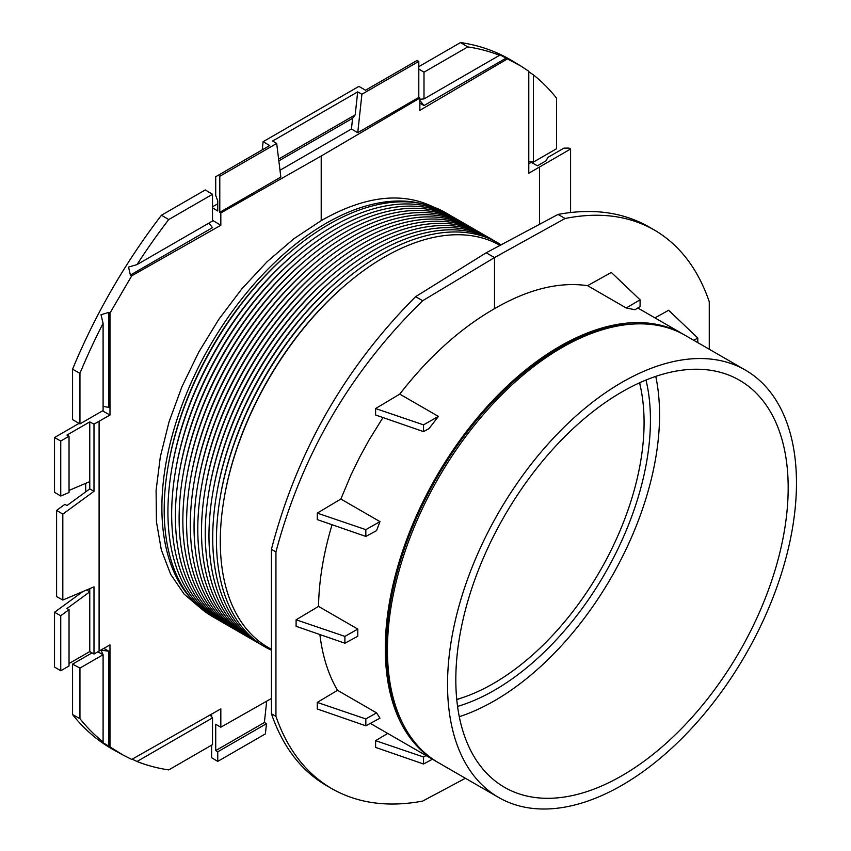 <?xml version="1.0" encoding="UTF-8"?>
<svg xmlns="http://www.w3.org/2000/svg" width="851" height="851" viewBox="0 0 851 851"><rect width="100%" height="100%" fill="white"/><g stroke="black" fill="none" stroke-linecap="round" stroke-linejoin="round"><path stroke-width="1.28" d="M437.478 762.134A246.737 142.457 -60 0 1 436.393 761.528A246.737 142.457 -60 0 1 385.29 648.568A246.737 142.457 -60 0 1 492.995 400.257A246.737 142.457 -60 0 1 683.13 334.156A246.737 142.457 -60 0 1 684.204 334.783M357.771 632.687L357.803 636.261L344.9 643.207L344.9 636.399L357.803 629.08L357.771 632.687M319.891 634.548C322.486 656.142 328.369 674.737 337.517 690.321L376.557 712.861L379.982 718.191L365.834 725.807L365.834 718.946L317.274 702.415L317.274 708.989L365.834 725.807M626.219 307.977L640.09 299.829L640.09 306.573L634.995 309.732L626.219 307.977L587.573 285.67C559.128 281.543 528.099 289.212 494.495 308.69C460.295 328.369 428.713 356.835 399.768 394.109L438.403 416.416L429 428.659L423.532 431.606L375.599 415.001L375.599 408.544L423.532 424.862L423.532 431.606M382.982 417.554L369.057 439.999L359.558 457.37L350.92 475.081L340.857 499.037L379.982 521.62L376.557 530.652L365.834 536.428L365.834 529.652L317.274 513.121L317.274 519.599L365.834 536.428M332.071 524.727C323.497 553.278 318.976 580.51 318.519 606.401L357.803 629.08M69.037 663.535L89.77 651.568L93.993 654.004L109.981 644.877L109.981 746.859L123.055 755.05L114.449 750.327A398.045 229.813 120 0 1 72.569 714.574L79.951 718.648L79.951 668.088L103.099 654.727L97.822 651.781M79.951 718.648A397.864 229.706 120 0 0 103.099 741.934L103.099 654.727L101.003 650.196L108.843 651.206L108.843 746.242L101.003 741.423L103.099 741.934M161.445 215.239L168.732 219.558A397.864 229.706 120 0 0 136.99 264.618L212.516 221.015L212.516 194.283L205.261 189.943L161.445 215.239A398.045 229.813 120 0 0 72.569 369.185L79.951 373.344A397.864 229.706 120 0 1 103.099 323.327L103.099 410.522L79.951 423.894L79.951 373.344M168.732 219.558L212.516 194.283M533.407 162.094L556.565 148.723L556.565 98.173A397.864 229.706 120 0 0 533.407 74.888L533.407 162.094L528.79 161.371M424 72.186L467.773 46.911A397.864 229.706 120 0 1 499.516 55.315L424 98.918L424 72.186L418.798 69.069M212.516 717.893L212.516 744.636L168.732 769.91A397.864 229.706 120 0 1 136.99 761.496L212.516 717.893L210.144 714.936M375.599 408.544L399.768 394.109M494.495 308.69L494.495 257.576L486.198 252.79L558.033 214.431C592.668 207.995 622.943 212.133 648.877 226.855L654.355 230.015C628.878 215.558 599.115 211.718 565.085 218.494L494.495 257.576L422.66 300.733C350.601 371.1 301.701 454.828 275.937 551.927L275.937 716.382C287.478 749.486 306.105 773.58 331.816 788.664C357.739 803.387 388.024 807.525 422.66 801.099L465.401 778.271M375.599 740.668L375.599 747.401L423.532 764.007L423.532 756.986L375.599 740.668L387.726 733.424M317.274 702.415L337.517 690.321M318.519 606.401L296.105 619.794L296.105 626.304L344.9 643.207M317.274 513.121L340.857 499.037M438.403 416.416L423.532 424.862M693.831 340.336L697.788 338.007L668.641 310.264L654.951 317.891M697.788 338.007L697.788 342.613M709.266 349.24L709.266 301.743C697.916 268.756 679.609 244.854 654.355 230.015M587.573 285.67L611.326 272.437L640.09 299.829M500.058 245.386A232.078 133.99 120 0 0 349.08 281.926A232.078 133.99 120 0 0 224.143 498.346A232.078 133.99 120 0 0 220.292 541.342A232.078 133.99 120 0 0 268.363 647.579L271.426 649.356M365.834 718.946L376.557 712.861M365.834 529.652L379.982 521.62M331.816 788.664L326.337 785.505C301.073 770.666 282.766 746.763 271.426 713.776L271.426 549.32C296.744 451.966 344.804 367.749 415.607 296.659L486.198 252.79M565.085 218.494L558.033 214.431M422.66 300.733L415.607 296.659M275.937 716.382L271.426 713.776M275.937 551.927L271.426 549.32M296.105 619.794L344.9 636.399M432.414 759.23L423.532 764.007M423.532 756.986L426.053 755.56M103.099 406.374L108.843 407.406L108.843 312.37L101.003 314.764L103.099 323.327M72.569 369.185L72.569 419.628L79.951 423.894M92.046 652.877L72.569 664.12L79.951 668.088M201.464 608.89L184.167 594.158L170.668 574.329L161.339 549.948L156.435 521.684L156.095 490.346L160.328 456.774L169.03 421.915L181.933 386.726L198.709 352.186L218.867 319.253L241.865 288.829L267.065 261.768L293.755 238.823L321.21 220.622C364.366 196.017 401.789 191.486 433.467 207.016M192.464 600.125A232.078 133.99 -60 0 1 161.881 507.611A232.078 133.99 -60 0 1 250.907 287.723A232.078 133.99 -60 0 1 421.383 203.602M123.055 755.05L131.735 759.422L220.824 708.872L220.824 727.211L271.426 698.49M419.862 103.173L424 105.556L506.122 58.134L498.026 53.751L499.516 55.315M424 105.556L419.862 100.418M570.585 212.495L570.585 149.01L528.79 173.242L528.79 71.261L520.812 66.016L507.409 58.921L419.862 110.353L419.862 98.046L418.798 97.429L418.798 61.389L361.909 94.238L357.686 91.887L272.607 141.011L276.681 143.447L219.792 176.285L218.164 175.317L269.735 145.532L263.108 141.702L262.225 149.872M507.409 58.921L506.122 58.134M208.867 223.122L212.516 227.653L130.384 275.064L131.735 275.809L109.981 313.062L109.981 415.043L93.993 424.16L93.993 491.314L89.77 488.889L89.77 421.894L93.993 424.16M212.516 220.303L220.824 225.27L131.735 275.809M136.99 264.618L128.533 267.076L130.384 275.064M102.503 410.873L109.981 415.043M109.981 313.062L108.843 312.37M221.824 621.943A233.174 134.628 -60 0 1 175.519 470.954L175.827 469.178A230.025 132.809 -60 0 1 299.658 254.672L301.052 253.524A233.174 134.628 -60 0 1 454.966 218.133M175.519 470.954A233.174 134.628 -60 0 1 301.052 253.524M179.253 473.103L179.55 471.326A230.025 132.809 -60 0 1 303.392 256.832L304.786 255.672A233.174 134.628 120 0 0 179.253 473.103A233.174 134.628 120 0 0 225.558 624.102M458.7 220.281A233.174 134.628 120 0 0 304.786 255.672M229.291 626.251A233.174 134.628 -60 0 1 182.976 475.262L183.284 473.486A230.025 132.809 -60 0 1 307.126 258.981L308.519 257.832A233.174 134.628 -60 0 1 462.433 222.441M182.976 475.262A233.174 134.628 -60 0 1 308.519 257.832M186.709 477.422L187.018 475.635A230.025 132.809 -60 0 1 310.86 261.14L312.243 259.981A233.174 134.628 120 0 0 186.709 477.422A233.174 134.628 120 0 0 233.025 628.41M466.167 224.59A233.174 134.628 120 0 0 312.243 259.981M236.759 630.559A233.174 134.628 -60 0 1 190.443 479.57L190.752 477.794A230.025 132.809 -60 0 1 314.593 263.289L315.976 262.14A233.174 134.628 -60 0 1 469.901 226.749M190.443 479.57A233.174 134.628 -60 0 1 315.976 262.14M194.177 481.73L194.485 479.943A230.025 132.809 -60 0 1 318.327 265.448L319.71 264.289A233.174 134.628 120 0 0 194.177 481.73A233.174 134.628 120 0 0 240.493 632.718M473.624 228.898A233.174 134.628 120 0 0 319.71 264.289M201.644 486.038L201.942 484.262A230.025 132.809 -60 0 1 325.784 269.756L327.178 268.597A233.174 134.628 120 0 0 201.644 486.038A233.174 134.628 120 0 0 247.949 637.027M481.092 233.206A233.174 134.628 120 0 0 327.178 268.597M251.683 639.186A233.174 134.628 -60 0 1 205.368 488.187L205.676 486.41A230.025 132.809 -60 0 1 329.518 271.905L330.911 270.756A233.174 134.628 -60 0 1 484.825 235.365M205.368 488.187A233.174 134.628 -60 0 1 330.911 270.756M259.151 643.494A233.174 134.628 -60 0 1 212.835 492.495L213.144 490.719A230.025 132.809 -60 0 1 336.985 276.224L338.368 275.064A233.174 134.628 -60 0 1 492.293 239.674M212.835 492.495A233.174 134.628 -60 0 1 338.368 275.064M216.569 494.654L216.877 492.878A230.025 132.809 -60 0 1 340.719 278.373L342.102 277.224A233.174 134.628 120 0 0 216.569 494.654A233.174 134.628 120 0 0 262.885 645.643M496.016 241.833A233.174 134.628 120 0 0 342.102 277.224M271.426 650.196A233.174 134.628 -60 0 1 220.303 496.814L220.611 495.027A230.025 132.809 -60 0 1 344.453 280.532L345.836 279.373A233.174 134.628 -60 0 1 501.101 244.833M220.303 496.814A233.174 134.628 -60 0 1 345.836 279.373M244.216 634.867A233.174 134.628 -60 0 1 197.911 483.879L198.219 482.102A230.025 132.809 -60 0 1 322.05 267.597L323.444 266.448A233.174 134.628 -60 0 1 477.358 231.057M197.911 483.879A233.174 134.628 -60 0 1 323.444 266.448M209.101 490.346L209.41 488.57A230.025 132.809 -60 0 1 333.252 274.065L334.634 272.916A233.174 134.628 120 0 0 209.101 490.346A233.174 134.628 120 0 0 255.417 641.335M488.559 237.525A233.174 134.628 120 0 0 334.634 272.916M293.584 249.205L292.201 250.364A230.025 132.809 120 0 0 168.36 464.869L168.051 466.646A233.174 134.628 -60 0 1 293.584 249.205A233.174 134.628 -60 0 1 447.509 213.814M171.785 468.795L172.093 467.018A230.025 132.809 -60 0 1 295.935 252.513L297.318 251.364A233.174 134.628 120 0 0 171.785 468.795A233.174 134.628 120 0 0 218.09 619.794M451.232 215.973A233.174 134.628 120 0 0 297.318 251.364M224.143 498.346L224.334 497.186A230.025 132.809 -60 0 1 348.176 282.681L349.08 281.926M132.213 759.156L136.99 761.496M109.981 746.859L108.843 746.242M418.798 66.655L460.551 42.55L467.773 46.911M533.407 74.888L528.79 71.792M520.812 66.016L512.462 60.953A398.045 229.813 120 0 0 460.551 42.55M211.644 714.085L211.644 716.808M211.644 745.136L211.644 757.73L217.75 761.39L265.384 733.881L266.491 723.669L217.75 751.805L217.75 761.39M72.569 714.574L72.569 664.12M60.751 670.758L60.751 615.73L54.528 612.273L54.528 667.046L60.751 670.758L69.037 665.971L69.037 609.667L66.963 608.518L89.77 591.839L89.77 588.637M54.528 612.273L82.824 591.583M85.696 483.347L85.696 491.867M54.528 437.542L54.528 492.314L60.751 496.027L60.751 441.009L54.528 437.542L79.058 423.383M212.516 206.825L217.75 203.793M418.798 61.389L417.107 60.453L365.526 90.227L358.899 86.398L263.108 141.702M570.585 149.01L568.925 148.085L563.947 148.138L547.778 157.467L546.119 160.775L537.406 165.807L531.194 162.339L528.79 163.722M89.77 488.889L66.963 505.568L64.889 504.335L56.602 510.398L56.602 596.583L62.814 600.051L62.814 514.11L56.602 510.398M60.751 615.73L69.037 609.667M89.77 421.894L66.963 435.063L69.037 436.223L69.037 492.516L60.751 496.027M69.037 436.223L60.751 441.009M276.681 143.447L280.841 177.072L219.792 212.325L220.824 212.963L321.21 156.02L419.862 98.046M447.53 684.502A246.737 142.457 120 0 0 498.633 797.461A246.737 142.457 120 0 0 745.37 655.004A246.737 142.457 120 0 0 745.37 370.089A246.737 142.457 120 0 0 555.235 436.191A246.737 142.457 120 0 0 447.53 684.502M622.007 775.665A235.014 135.681 120 0 0 775.729 567.904A235.014 135.681 120 0 0 738.785 379.833A235.014 135.681 120 0 0 504.494 515.929A235.014 135.681 120 0 0 503.771 786.877A235.014 135.681 120 0 0 622.007 775.665M212.516 207.846L217.75 210.984L217.75 200.921L215.718 195.4L215.718 176.721L218.164 175.317M219.792 176.285L219.792 212.325M220.824 225.27L220.824 212.963M278.841 160.871L352.591 118.289L351.431 129.012L357.75 132.682L361.909 94.238M357.75 132.682L418.798 97.429M357.686 91.887L355.197 114.864L278.617 159.084M352.591 118.289L355.197 114.864M214.367 617.635A233.174 134.628 -60 0 1 168.051 466.646M321.21 220.622L321.21 156.02M419.862 99.29L424 98.918M103.79 648.388L108.843 651.206M633.442 324.029A245.279 141.606 120 0 0 386.365 647.994A245.279 141.606 120 0 0 402.778 723.563M745.37 370.089L685.278 335.4A246.737 142.457 120 0 0 495.144 401.502A246.737 142.457 120 0 0 387.439 649.813A246.737 142.457 120 0 0 438.542 762.762L498.633 797.461M89.77 651.568L89.77 591.839L86.579 589.988M62.814 600.051L93.993 586.85L93.993 654.004M266.693 701.181L264.384 722.499L215.718 750.593L215.718 724.254L220.824 727.211M351.431 129.012L280 170.253M62.814 514.11L93.993 491.314M69.037 490.399L89.77 481.623M264.384 722.499L266.491 723.669M215.718 750.593L217.75 751.805M456.753 699.437A213.027 122.991 120 0 0 463.508 697.309A213.027 122.991 120 0 0 644.079 422.596A213.027 122.991 120 0 0 641.08 389.747A213.027 122.991 120 0 0 639.537 382.833M646.005 380.046A220.537 127.331 -60 0 1 494.495 690.225A220.537 127.331 -60 0 1 457.561 706.426M459.285 716.702A233.44 134.777 120 0 0 494.495 700.756A233.44 134.777 120 0 0 655.759 376.397M539.481 166.966L539.481 224.334M99.099 421.213L99.099 651.047M370.334 723.393L436.393 761.528M637.814 307.988L683.13 334.156M641.08 389.747L639.707 382.759M463.508 697.309L456.774 699.618"/></g></svg>
